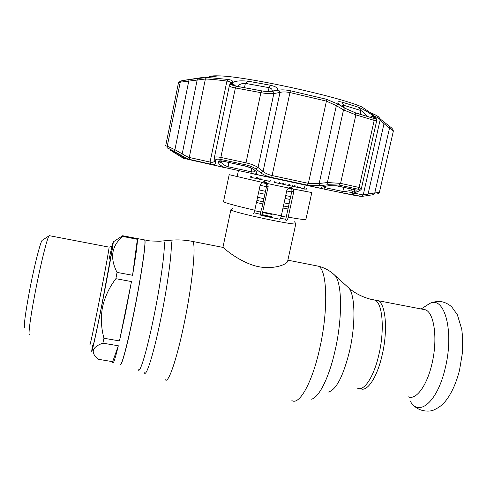 <?xml version="1.0" encoding="UTF-8"?>
<svg xmlns="http://www.w3.org/2000/svg" width="487" height="487" viewBox="0 0 487 487"><rect width="100%" height="100%" fill="white"/><g stroke="black" fill="none" stroke-linecap="round" stroke-linejoin="round"><path stroke-width="0.73" d="M133.523 314.231C140.877 278.241 146.21 242.063 144.718 240.158L144.158 240.048L144.718 240.158C146.21 242.063 140.877 278.241 133.523 314.231C127.156 345.727 121.226 367.521 120.289 364.02C121.226 367.521 127.156 345.727 133.523 314.231M375.562 300.26L377.991 300.723C385.71 303.462 388.121 330.32 382.082 355.413C377.09 377.474 367.155 392.175 360.636 388.711C367.155 392.175 377.09 377.474 382.082 355.413C388.121 330.32 385.71 303.462 377.991 300.723L375.562 300.26M259.139 189.918L265.512 191.324M265.659 182.546L262.797 181.937M261.622 182.57L266.383 183.611M288.103 188.232L291.695 188.968M291.287 188.189L288.974 187.659M285.699 195.573L290.69 196.565M264.885 194.24L258.512 192.834M289.101 203.864L284.104 202.902M263.93 198.69L257.562 197.278M290.063 199.457L285.065 198.477M266.505 186.698L260.125 185.297M291.689 191.994L286.697 190.977M230.893 209.714L222.967 247.177L223.241 247.548C225.347 249.49 238.654 261.142 255.182 265.89C271.965 270.48 286.849 264.624 287.61 261.379L295.822 223.783C296.114 225.907 234.144 212.722 231.185 210.019L231.203 209.544M125.524 312.806L131.466 281.571L115.888 278.686C109.289 287.33 104.821 296.851 102.489 307.248C100.663 317.737 101.156 328.074 103.956 338.252L119.473 340.912L125.524 312.806M117.568 239.056L122.657 235.726L136.908 238.508M122.657 235.726L122.7 236.439C111.547 245.929 109.66 257.915 117.038 272.391L132.567 275.289C135.976 255.225 137.578 243.226 137.364 239.3L122.7 236.439M117.038 272.391L115.888 278.686M111.961 246.057L113.234 241.923C113.69 242.593 107.931 274.68 101.503 306.877C95.878 335.135 91.501 354.706 91.726 350.963L92.262 346.677M49.637 235.732L49.017 235.86C47.075 238.125 40.202 266.024 34.93 293.777C30.267 318.017 27.984 335.908 29.524 334.703M42.619 240.036L42.126 240.353C40.208 242.52 33.999 267.186 29.372 291.622C25.081 314.876 23.565 327.002 24.837 328.013M132.567 275.289L137.364 239.3M119.473 340.912L131.466 281.571M112.68 361.677L112.801 362.778C113.355 364.246 115.2 358.584 118.329 345.782L102.873 343.146C92.883 346.762 90.661 351.504 96.207 357.373L98.13 359.248L112.68 361.677L118.329 345.782M103.956 338.252L102.873 343.146M408.252 396.814C415.855 400.43 426.795 386.088 431.835 364.3C437.977 339.542 434.361 312.764 425.413 309.799L422.606 309.263M229.182 174.705L223.527 201.581C224.294 202.702 234.71 205.587 254.786 210.22L260.247 184.75L261.963 182.327L263.485 181.767L265.153 181.828L267.619 183.562L268.16 186.478L262.676 211.973L281.297 215.826C280.743 218.115 280.226 219.247 279.739 219.235L261.276 215.437M268.16 186.478L266.657 186.004L262.043 207.462L260.661 212.022L260.423 215.004L261.202 215.418C261.641 215.424 262.134 214.28 262.676 211.973M300.491 187.964L300.576 187.002M300.376 187.939L300.698 187.032M300.491 187.97L306.25 189.23L306.463 188.25M297.734 187.41L297.8 186.418M297.587 187.379L294.842 186.74L295.043 185.827M294.848 186.716L294.367 186.624M294.349 185.681L294.361 186.655L294.562 185.724M294.361 186.655L299.682 187.812L299.895 186.862M297.734 187.422L297.947 186.448M257.38 177.712L257.179 178.65L258.451 179.009L259.961 179.332L258.585 178.997L259.924 179.283L260.131 178.309M259.206 178.108L258.999 179.082L259.973 179.295M261.909 178.692L261.696 179.703L259.961 179.332L260.18 178.321M261.696 179.703L262.87 179.934L263.077 178.948M258.999 179.082L258.463 178.966M258.451 179.009L258.67 177.992M291.835 191.312L285.583 220.021L286.575 220.495C287.08 220.587 287.628 219.46 288.213 217.129L293.722 191.872L291.835 191.312C292.115 189.516 291.634 188.189 290.41 187.325M266.657 186.004C266.919 184.104 266.219 182.68 264.563 181.73M254.786 210.22C254.226 212.576 253.733 213.714 253.313 213.647M293.722 191.872L293.332 189.023L291.153 187.385L288.401 187.994L286.813 190.447L281.297 215.826M271.034 217.263L261.531 215.248M250.775 176.27L250.689 177.28L250.896 176.294M250.689 177.28L251.347 177.426M251.676 176.464L251.456 177.499L251.554 176.44M251.456 177.499L256.375 178.522L256.582 177.536M262.883 179.873L267.911 181.036L268.124 180.044M267.911 181.036L270.054 181.407L270.248 180.5M267.813 181.012L268.027 180.02M279.52 183.477L282.618 184.141L282.819 183.209M274.778 181.481L274.577 182.412L279.514 183.52L282.643 184.171L279.514 183.514L279.721 182.546M274.656 182.436L274.857 181.499M283.635 183.386L283.44 184.275L284.944 184.683L285.157 183.715M284.944 184.683L288.651 185.474L288.858 184.506M289.351 184.61L289.144 185.553L292.139 186.223L292.346 185.255M292.139 186.223L294.008 186.6L294.215 185.65M289.156 185.498L288.669 185.389L289.156 185.51M183.021 158.044L169.786 149.862M372.281 114.932L370.79 112.972L361.823 106.921C337.491 96.164 243.756 75.899 218.139 75.856C213.294 75.704 210.329 76.002 209.246 76.739L208.777 77.403M355.473 112.874L355.869 114.871L340.583 183.368L339.323 185.103L328.244 184.713L327.404 182.534L343.505 109.898L336.347 105.661L326.43 101.138L289.966 92.548C286.009 91.769 282.691 91.726 280.001 92.414L273.84 93.565C270.279 93.9 265.963 93.595 260.886 92.652L235.385 87.952L220.848 157.435L221.104 159.523C217.519 158.817 215.662 159.091 215.522 160.345L214.298 157.91C214.615 156.784 216.794 156.631 220.848 157.435L246.002 162.835C250.963 163.961 254.975 165.519 258.049 167.504L263.077 171.394C265.202 173.238 268.209 174.62 272.093 175.545L308.374 183.362L319.155 183.508L327.404 182.534L340.583 183.368L359.089 187.452L361.36 188.664L376.682 120.764L374.199 120.392L355.869 114.871L343.505 109.898L345.216 108.364L355.473 112.874L373.602 118.371C375.897 119.078 376.335 118.761 374.923 117.416L371.758 114.482M354.25 192.974L355.053 193.309L353.501 194.861C351.833 194.453 352.022 193.814 354.055 192.943L358.243 191.202C360.13 190.368 359.923 189.668 357.628 189.102L339.323 185.103M272.215 91.215L272.263 90.679C272.16 89.194 271.089 88.19 269.037 87.666L245.375 83.368C241.984 83.283 239.324 84.294 237.388 86.388M221.415 161.039L221.396 161.44C221.786 163.535 223.941 165.288 227.861 166.7L251.134 171.771C253.234 172.124 254.567 171.856 255.139 170.955M169.987 149.789L178.26 153.995L185.364 158.719L183.489 158.348M204.156 77.226L183.319 80.428M178.26 153.995L183.976 157.648M176.629 153.046L175.722 153.375M232.135 82.985C234.35 81.061 239.537 80.44 247.706 81.134L270.449 85.237C276.421 86.747 278.576 88.33 276.908 89.985L272.063 91.246C269.189 91.72 265.719 91.586 261.653 90.85L236.469 86.229C233.76 85.742 232.189 85.14 231.763 84.421L232.135 82.985L235.653 86.077M233.65 85.554L231.739 83.874M253.319 169.147L255.48 170.827C257.495 172.575 257.197 173.652 254.573 174.048L224.379 167.455C220.763 165.714 218.84 164.168 218.602 162.828L218.651 161.641C218.766 160.783 220.033 160.588 222.462 161.069L246.532 166.262L252.443 168.776C251.523 167.997 249.624 167.211 246.739 166.426L246.532 166.262M221.482 161.045L221.396 161.44C220.915 162.725 219.984 163.188 218.602 162.828M221.086 161.008L218.651 161.641M255.48 170.827L252.741 169.007M329.723 185.681L326.369 186.101L329.529 185.614L337.047 185.851L354.84 189.711C356.411 190.1 356.557 190.587 355.285 191.166L353.428 189.51M329.529 185.614L337.047 185.851M323.66 186.698L325.34 187.751L342.805 191.458C346.074 191.61 348.996 190.989 351.59 189.595L352.095 191.202L353.495 191.933C351.383 192.73 348.412 193.187 344.583 193.302L360.289 196.346M355.285 191.166L353.495 191.933M325.681 186.192L324.549 189.206L344.583 193.302M366.79 116.18C364.885 113.453 362.918 111.572 360.904 110.549L343.621 105.235L341.43 105.996M372.652 118.031L374.807 117.41L375.526 118.578L373.535 118.317L355.419 112.826L345.654 108.528L342.586 106.714C340.109 105.229 338.599 103.975 338.051 102.946C337.497 101.6 338.842 101.339 342.075 102.154L358.718 107.323C364.605 109.91 369.523 112.85 373.456 116.143L369.931 117.16M373.456 116.143L374.807 117.41M324.549 189.206L321.889 188.524C321.079 187.404 322.455 186.576 326.01 186.046M229.56 85.006L230.515 83.021C230.576 82.114 229.383 81.457 226.918 81.073C217.732 79.844 210.554 79.156 205.386 79.016L180.239 82.193L178.358 83.362L165.671 145.905L167.254 146.173L174.924 149.686L174.462 151.463L168.118 148.225L166.718 147.951M168.118 148.225L167.254 146.173L180.239 82.193L181.785 80.69L189.059 79.588L174.924 149.686L182.193 153.855L181.718 155.627L174.462 151.463M214.146 161.355C213.702 162.281 212.338 162.512 210.061 162.055L189.254 157.465L205.386 79.016L206.829 77.5L189.035 79.6L197.485 78.395L182.193 153.855C185.273 155.822 187.629 157.021 189.254 157.465L190.033 159.523C188.159 159.024 185.383 157.727 181.718 155.627M214.262 160.826L215.455 163.06C215.351 164.393 213.726 164.746 210.567 164.113L190.033 159.523M215.522 160.345L215.455 163.06M245.935 164.868L246.002 162.835L260.886 92.652L261.616 90.874C265.896 91.653 269.536 91.793 272.543 91.294L273.84 93.565L258.049 167.504L255.955 169.086C253.435 167.236 250.099 165.83 245.935 164.868L221.104 159.523M272.543 91.294L278.741 90.168L280.001 92.414L263.077 171.394L261.026 172.964L255.955 169.086M278.741 90.168C281.894 89.626 285.766 89.821 290.355 90.746L271.685 177.451C267.168 176.404 263.613 174.906 261.026 172.964M307.431 185.139L308.374 183.362L326.43 101.138L326.314 99.232L338.027 104.127L336.347 105.661L319.155 183.508L319.977 185.675L307.431 185.139L271.685 177.451M328.244 184.713L319.977 185.675M359.856 189.62L359.047 190.989L358.243 191.202M358.669 191.148L354.055 192.943M355.224 192.578L355.053 193.309L363.223 194.97L368.075 194.015L367.21 195.628L361.616 196.438L353.501 194.861M383.945 121.994L384.006 123.68L368.075 194.015L374.771 192.98L373.894 194.587L367.271 195.616M389.509 126.328L389.539 127.99L374.771 192.98L379.41 192.28L393.283 131.374C393.265 130.839 392.017 129.706 389.539 127.99L384.006 123.68L380.177 119.936C379.848 118.84 377.358 117.3 372.707 115.322M236.408 86.254L235.385 87.952C231.288 87.21 229.286 86.406 229.389 85.535L229.669 84.787L231.459 83.788C231.136 84.762 232.786 85.584 236.408 86.254L261.616 90.874M197.485 78.395L208.04 77.53L228.147 79.472C231.386 79.965 232.798 80.72 232.396 81.743L231.459 83.788M230.534 82.979L232.396 81.743M338.027 104.127L345.216 108.364M375.52 117.951L374.923 117.416M361.616 196.438L363.223 194.97L380.225 119.485C379.781 117.757 378.04 116.18 375.002 114.749L370.796 112.972L371.952 113.319L372.622 115.242M379.951 118.633L380.645 119.278M173.786 151.408L172.928 151.694M162.847 241.016L163.675 240.931C166.207 242.094 161.416 280.238 153.515 318.376C146.69 351.809 139.769 374.363 138.278 369.712M169.543 240.335L170.48 240.237C173.372 241.382 168.727 280.707 160.533 320.05C153.472 354.53 146.1 377.656 144.347 372.75M191.44 241.199L192.688 241.449C196.371 243.908 192.408 284.609 183.885 324.896C176.586 360.118 168.204 383.969 165.41 379.769M315.521 265.622L318.395 266.188C327.276 269.646 328.579 310.097 319.582 349.002C312.064 383.056 299.255 405.428 291.883 400.594M332.578 273.292L335.354 275.812C342.178 284.347 342.452 318.875 335.032 350.823C328.877 378.387 318.437 398.561 311.01 399.237M346.58 285.979L349.088 288.249C355.218 295.846 355.717 324.786 349.496 351.346C343.305 375.988 336.347 389.551 328.615 392.035M144.529 239.902L144.816 240.176C146.313 242.088 140.987 278.26 133.633 314.249C127.594 344.108 121.866 365.621 120.575 364.288M372.488 299.669L374.899 300.132C382.532 302.853 384.87 329.717 378.837 354.828C373.846 376.914 363.978 391.639 357.531 388.188M288.432 206.926L283.428 206.001M263.254 201.831L256.892 200.407M287.987 208.972L282.984 208.071M262.803 203.919L256.442 202.489M286.216 217.092L281.2 216.234M272.081 214.481L262.56 212.478M260.661 212.058L254.677 210.701M285.747 219.247L280.518 218.346M271.405 216.593L261.89 214.59M260.575 214.298L254.013 212.807M89.839 344.79C89.693 347.389 93.516 329.839 98.423 305.124C104.035 276.939 109.246 248.534 109.094 247.146L108.972 247.122M109.064 259.34C112.375 244.072 113.374 240.913 112.047 249.874L101.558 306.299C95.19 338.313 90.886 356.709 92.633 345.119M410.157 400.886C418.564 417.432 437.405 402.134 445.148 368.434C454.627 330.898 444.193 294.647 429.321 303.748L426.216 305.726M288.401 187.994L267.619 183.562M261.963 182.327L229.182 174.693M295.037 186.801L295.244 185.87M264.204 181.718L264.739 181.828M288.213 217.129C299.499 219.168 305.398 219.923 305.903 219.393L305.909 219.363M305.903 219.393L311.814 192.56L293.332 189.023M170.888 149.978L171.558 150.24M357.628 189.102L359.089 187.452L374.199 120.392L373.602 118.371M250.975 173.39L251.852 168.386M268.215 91.526L269.037 87.666L270.449 85.237M184.847 158.293L185.127 158.768M247.706 81.134L245.375 83.368L244.48 87.636M228.732 162.542L227.904 168.35M246.635 166.408L222.462 161.069M354.84 189.711L336.742 185.894M351.693 189.133L351.59 189.595L352.332 189.273M343.712 187.404L342.805 191.458L341.886 192.858M342.075 102.154L343.621 105.235L343.213 107.079M358.718 107.323L360.904 110.549L360.088 114.177M254.573 174.048L321.889 188.524M185.364 158.719L224.379 167.455M228.147 79.472L226.918 81.073L210.061 162.055L210.567 164.113M189.035 79.6L181.121 80.927C178.906 82.096 177.992 82.863 178.382 83.24M218.139 75.856L206.865 77.494M290.355 90.746L326.314 99.232M371.904 113.282C376.098 115.084 378.539 116.521 379.233 117.611M122.681 235.86L150.197 240.968L159.651 241.242L170.48 240.237C177.956 239.543 185.358 239.945 192.688 241.449L223.143 247.445M287.872 260.18L318.395 266.188C324.932 267.838 330.582 271.046 335.354 275.812L349.088 288.249C355.078 293.314 362.243 296.973 370.595 299.231L425.413 309.799M294.55 221.792L295.822 223.783M232.847 208.479L230.899 209.745M113.234 241.923L122.334 235.909M49.187 235.647L109.094 247.146C111.888 246.373 112.99 245.752 112.4 245.271L112.278 245.564M42.126 240.353L49.017 235.86M421.121 308.977L429.321 303.748C431.062 302.543 434.227 301.757 438.811 301.398C445.118 301.52 450.445 305.568 451.887 307.072L457.372 314.772L461.761 329.309L462.613 337.138L462.303 353.525L459.509 370.284C455.856 384.487 450.621 395.438 443.803 403.139C439.724 407.534 432.602 410.766 431.884 410.608C428.207 411.746 418.57 411.369 413.286 404.941M303.766 191.148L304.278 188.798M304.576 187.452L305.099 185.054M237.108 176.744L237.814 173.427M237.893 173.043L238.399 170.645M231.763 84.421L232.336 84.969M275.946 90.448L276.908 89.985M222.675 161.227L221.098 160.844M254.92 170.7L255.249 170.809M375.526 118.578L375.179 118.682M338.83 103.968L338.051 102.946M326.211 186.119L323.569 186.533M186.558 158.999L226.138 167.948M252.716 173.762L323.039 188.871M343.542 193.175L356.642 195.774M214.243 158.616L214.237 161.045M359.047 190.989C360.897 189.857 361.671 189.078 361.36 188.664M354.414 192.901L353.994 192.968M377.754 193.607C377.9 194.057 378.448 193.619 379.41 192.28M214.317 157.843L229.383 85.572M371.526 114.268L375.039 117.477C376.147 118.134 376.695 119.23 376.682 120.764L376.682 120.764M380.225 119.485L380.201 118.968L389.655 126.437C392.242 128.197 393.453 129.846 393.283 131.38"/></g></svg>
